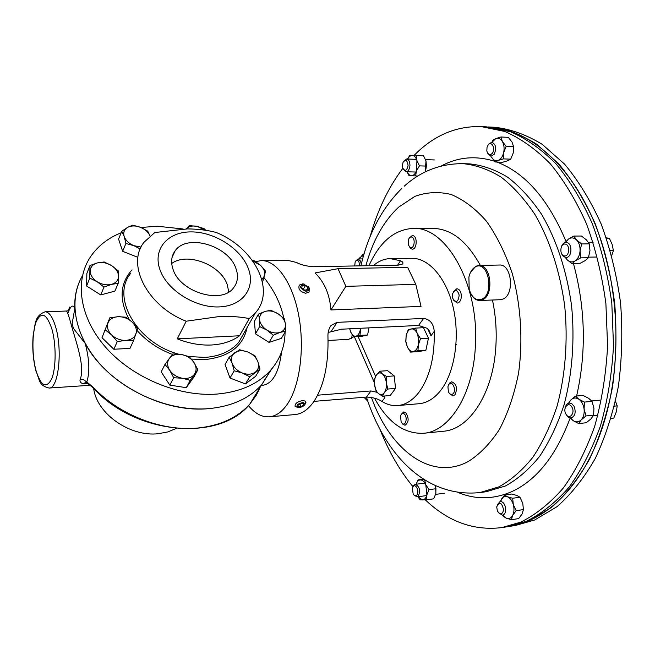 <?xml version="1.0" encoding="UTF-8"?>
<svg xmlns="http://www.w3.org/2000/svg" width="655" height="655" viewBox="0 0 655 655"><rect width="100%" height="100%" fill="white"/><g stroke="black" fill="none" stroke-linecap="round" stroke-linejoin="round"><path stroke-width="0.98" d="M508.64 526.522L515.493 525.466L534.685 519.988L557.045 506.659C571.275 494.173 584.031 478.093 595.305 458.41C605.425 436.869 613.113 412.887 618.361 386.45C621.996 359.096 622.733 331.25 620.563 302.905C616.715 274.92 610.231 248.581 601.102 223.904C590.671 200.725 578.488 180.796 564.544 164.102L542.266 144.387C526.645 134.832 510.9 129.133 495.049 127.299L488.122 126.955M509.991 526.317L529.117 520.848L551.412 507.494C565.592 494.983 578.308 478.862 589.549 459.13C599.636 437.532 607.291 413.477 612.523 386.958C616.142 359.521 616.863 331.586 614.693 303.15C610.845 275.075 604.368 248.654 595.264 223.887C584.85 200.643 572.691 180.649 558.78 163.906L536.568 144.133C520.979 134.553 505.283 128.847 489.482 127.013M414.042 155.431L416.989 152.541C435.796 134.611 457.182 125.957 481.147 126.587L504.686 131.434C520.463 138.246 535.618 148.972 550.143 163.611C564.004 180.428 576.122 200.52 586.495 223.871C595.583 248.753 602.043 275.305 605.891 303.519L607.603 346.102C606.022 374.414 601.716 401.163 594.666 426.356C586.209 450.067 575.77 470.609 563.349 487.975C550.094 503.212 535.905 514.593 520.774 522.133L501.746 527.602C473.737 530.959 448.257 521.707 425.308 499.847M481.147 126.587L486.755 126.874L510.368 131.712C526.194 138.516 541.39 149.209 555.956 163.807C569.85 180.575 582 200.602 592.398 223.887C601.495 248.687 607.971 275.149 611.811 303.265L613.514 345.717C611.934 373.94 607.603 400.606 600.529 425.717C592.038 449.371 581.566 469.856 569.105 487.173C555.8 502.377 541.562 513.733 526.391 521.265L507.298 526.743L501.746 527.602M412.953 486.649C399.624 470.405 388.636 451.32 379.998 429.385M370.108 236.758C377.509 210.247 388.423 187.428 402.858 168.286M93.362 388.169C88.523 383.74 85.838 381.955 85.314 382.807L83.21 383.65C80.54 383.093 79.533 381.619 80.188 379.237C85.199 367.349 76.357 342.778 71.624 326.198C68.988 316.242 67.219 311.182 66.311 311.035L68.447 310.707M69.553 307.064L68.39 310.707M93.681 388.505C96.752 413.747 130.009 437.065 158.322 433.708L167.827 431.923L176.269 428.444M67.825 313.45C70.593 305.729 72.91 304.108 74.785 308.57C74.277 296.404 76.832 285.433 82.465 275.665C67.948 300.522 74.637 336.883 101.427 365.629C128.175 394.367 172.191 411.717 208.806 408.63C231.698 406.403 249.326 398.445 261.697 384.747L271.686 368.994L261.697 384.747C249.326 398.445 231.698 406.403 208.806 408.63C163.128 413.289 106.167 383.494 85.207 343.441C89.432 359.366 89.956 372.22 86.787 382.012L93.46 387.49C119.431 415.188 162.309 431.604 197.654 428.059C220.211 425.684 237.634 417.644 249.932 403.947L256.342 395.186L260.968 385.549M74.785 308.57L72.115 323.881L73.458 328.425L85.207 343.441M87.369 383.38L83.21 383.65L86.787 382.012L83.84 379.867L80.188 379.237M285.081 332.167C284.892 346.675 280.037 359.407 270.515 370.353L249.932 403.947C219.9 442.002 136.084 435.149 93.493 388.3L93.46 387.49M497.538 128.184C534.545 133.857 572.928 168.933 595.682 225.664C618.328 282.37 622.348 356.811 605.941 415.819C589.566 475.595 554.392 515.231 517.884 524.336M415.802 284.368L421.026 306.409L330.955 309.946C329.711 294.357 324.405 282.027 315.039 272.947L338.037 268.681L345.865 286.35L415.802 284.368L407.615 267.305L338.037 268.681M313.974 401.376L366.513 397.061C372.834 397.315 377.992 398.78 381.996 401.466C387.13 404.626 392.402 405.994 397.806 405.568L419.143 403.701C426.904 402.972 433.97 398.707 440.324 390.904C454.382 373.456 460.162 338.479 453.424 308.415C446.735 278.301 428.894 257.865 411.668 258.299L390.257 258.627C384.215 258.782 378.59 261.108 373.383 265.602M255.671 261.632L261.304 260.6L287.103 260.207L296.502 262.467C300.432 264.694 305.967 266.118 313.098 266.724L398.281 265.144L402.522 264.055C403.496 262.901 402.825 261.803 400.508 260.755L390.257 258.627M261.304 260.6C276.418 260.174 292.384 282.231 298.59 314.752C304.862 347.224 300.08 384.886 287.848 403.415C282.321 411.708 276.148 416.179 269.328 416.817C261.91 417.284 254.942 413.542 248.425 405.601M397.806 405.568C405.453 404.856 412.396 400.557 418.643 392.681C429.623 377.73 434.822 357.294 434.249 331.365C433.561 323.644 430.016 319.329 423.621 318.436L337.047 322.358L331.111 325.412C328.761 328.589 327.713 332.412 327.959 336.891C328.671 364.205 324.029 385.664 314.048 401.261C308.358 409.481 302.02 413.911 295.028 414.566L269.328 416.817M352.177 334.795L351.629 338.594M383.052 396.128L384.862 397.618L384.174 396.038M434.249 331.365L430.982 335.745L429.5 331.086L427.15 328.286L418.52 325.453L341.681 329.195L328.196 332.445M317.601 395.194L370.943 390.961L377.133 392.304M353.643 336.842L348.616 339.356L328.073 340.461M330.955 309.946L345.865 286.35M171.708 263.49C187.133 251.897 220.514 264.702 227.187 284.466L228.791 291.942M173.018 269.262C170.627 262.147 171.332 255.99 175.139 250.799C187.011 233.336 228.153 245.42 235.8 268.1C238.625 275.698 237.863 282.289 233.516 287.873C221.611 304.714 179.928 292.204 173.018 269.262M191.121 231.895C214.283 231.772 240.393 248.27 248.073 267.87C256.08 287.455 243.144 306.131 219.13 306.917C195.231 308.014 166.804 290.059 159.886 269.508C152.615 248.957 167.868 231.731 191.121 231.895M186.208 321.212L220.015 316.439C230.756 316.119 240.5 316.832 249.252 318.576L239.566 335.769C232.132 341.239 222.823 344.309 211.655 344.988C200.414 345.529 188.959 343.482 177.292 338.848L186.208 321.212C147.359 306.294 126.071 264.333 144.026 242.252L154.826 232.517L187.453 228.898C197.867 229.013 207.365 230.167 215.937 232.378C254.107 247.549 276.164 289.977 255.344 312.951L249.252 318.576M140.907 227.473L157.372 226.245L183.105 228.98M264.096 277.728C274.347 290.591 280.897 304.1 283.771 318.24M270.515 370.353C258.095 384.043 240.311 391.944 217.165 394.048C179.265 397.028 133.448 378.312 106.438 348.141C79.378 317.962 74.138 280.586 90.865 256.261C98.144 245.789 108.247 237.961 121.159 232.771M239.566 335.769L177.292 338.848M368.978 265.684C379.671 241.916 394.375 229.496 413.084 228.423L432.971 228.415C451.172 228.775 466.958 241.106 480.328 265.406M492.454 300.015C495.589 314.793 496.76 329.833 495.941 345.136C493.673 392.853 469.537 429.524 443.394 431.244L423.605 433.274C404.069 434.06 387.694 422.344 374.488 398.142M413.084 228.423C446.08 226.024 479.566 284.72 475.366 346.389C473.18 394.613 449.387 431.604 423.605 433.274M205.85 230.347L204.082 228.644L197.081 226.335L189.287 225.607L186.364 228.734M186.225 228.906C188.681 226.327 192.3 225.467 197.081 226.335L205.383 230.273M173.69 377.722L182.393 378.262L190.237 380.342L197.859 369.723L193.913 362.395L189.172 356.639L181.435 354.519L172.855 353.937L164.986 364.401L169.727 370.272L173.69 377.722L169.825 385.124L161.212 371.868L164.986 364.401M197.859 369.723L193.88 377.075L186.274 387.686L169.825 385.124M186.274 387.686L190.237 380.342M193.913 362.395C196.606 366.726 196.795 370.673 194.478 374.242C191.825 377.616 187.797 378.958 182.393 378.262C176.965 377.239 172.74 374.578 169.727 370.272C167.05 365.858 166.919 361.896 169.334 358.367C172.077 355.059 176.105 353.782 181.435 354.519C186.765 355.55 190.924 358.179 193.913 362.395M89.989 265.512L89.76 278.105L97.202 281.773L103.981 287.087L111.465 284.385L118.195 283.328L118.539 276.222L118.187 270.802L111.53 265.562L104.202 261.967L97.448 262.909L89.989 265.512L86.861 273.438L86.607 286.006L89.76 278.105M103.981 287.087L100.731 294.922L114.871 291.123L118.195 283.328M100.731 294.922L86.607 286.006M111.465 284.385C106.716 285.474 101.959 284.606 97.202 281.773C92.65 278.719 90.316 275.116 90.202 270.957C90.472 266.888 92.887 264.202 97.448 262.909C102.18 261.894 106.871 262.778 111.53 265.562C116.009 268.55 118.35 272.103 118.539 276.222C118.367 280.291 116.009 283.009 111.465 284.385M285.662 331.201L285.441 324.209L284.327 318.764L278.048 313.77L270.875 310.273L265.169 311.403L258.545 314.072L259.544 319.534L259.675 326.558L266.953 330.128L273.348 335.196L279.98 332.437L285.662 331.201L281.322 338.373L269.058 342.401L273.348 335.196M269.058 342.401L255.483 333.829L259.675 326.558M255.483 333.829L254.386 321.359L258.545 314.072M265.169 311.403C269.287 310.306 273.585 311.092 278.048 313.77C282.37 316.643 284.835 320.123 285.441 324.209C285.719 328.245 283.893 330.988 279.98 332.437C275.845 333.608 271.506 332.838 266.953 330.128C262.557 327.189 260.084 323.652 259.544 319.534C259.347 315.489 261.222 312.779 265.169 311.403M249.727 376.764L259.986 369.101L257.865 361.617L254.86 355.673L247.664 351.956L239.583 349.737L229.176 357.188L232.107 363.206L234.195 370.787L242.407 373.023L249.727 376.764L245.445 383.945L230.011 378.025L234.195 370.787M259.986 369.101L255.671 376.273L245.445 383.945M230.011 378.025L225.058 364.483L229.176 357.188M247.664 351.956C252.625 354.027 256.023 357.245 257.865 361.617C259.38 366.014 258.537 369.535 255.327 372.163C251.839 374.545 247.533 374.832 242.407 373.023C237.356 370.918 233.925 367.651 232.107 363.206C230.65 358.752 231.551 355.247 234.834 352.685C238.363 350.392 242.645 350.147 247.664 351.956M105.357 329.981L111.669 334.967L117.286 341.574L125.785 340.379L133.505 340.772L137.656 328.556L132.122 322.072L125.875 317.192L118.211 316.701L109.794 317.814L102.008 337.718L109.794 317.814M133.505 340.772L129.968 348.394L113.839 349.246L102.008 337.718M113.839 349.246L117.286 341.574M135.962 333.845C134.431 337.775 131.033 339.953 125.785 340.379C120.422 340.477 115.714 338.676 111.669 334.967C107.903 331.086 106.659 327.115 107.928 323.062C109.573 319.165 112.996 317.045 118.211 316.701C123.508 316.643 128.143 318.436 132.122 322.072C135.847 325.863 137.124 329.784 135.962 333.845M141.12 247.058L133.89 245.682C128.953 243.57 125.719 240.508 124.196 236.496C123.025 232.492 124.18 229.438 127.651 227.351C131.352 225.492 135.675 225.492 140.604 227.351C145.214 229.315 148.349 232.165 150.02 235.915L147.735 231.166L140.604 227.351L132.768 225.148L127.651 227.351L121.805 231.207L124.196 236.496L125.924 243.464L133.89 245.682L140.252 248.957M137.542 257.219L122.641 251.307L118.571 239.083L121.805 231.207M122.641 251.307L125.924 243.464M262.532 282.403L265.553 271.162L260.444 265.275L254.517 260.927L252.47 260.551M261.869 279.595L264.645 275.681C265.349 272.152 263.949 268.681 260.444 265.275L252.74 260.927M565.118 244.078C570.317 244.389 569.523 256.883 564.373 255.925C559.231 255.548 560 243.21 565.118 244.078M561.319 246.968C562.293 244.127 563.849 242.62 566.01 242.456L566.428 242.481C572.716 242.8 572.257 257.816 565.986 257.513L563.308 256.449L561.319 253.125M610.386 250.701L613.399 250.66L611.729 255.491M606.473 238.273L609.355 238.256L612.155 244.438L613.399 250.66M606.333 237.855L609.355 238.256M503.597 509.893C502.303 514.805 500.232 515.149 497.374 510.925L496.711 506.913C499.438 501.222 501.73 502.213 503.597 509.893M497.161 504.948L500.174 501.394C503.589 501.796 505.423 504.702 505.685 510.114C505.406 513.07 504.334 514.773 502.467 515.207L498.439 512.677M402.424 165.24L403.038 162.415C405.666 159.059 407.344 160.082 408.065 165.478C406.894 170.75 405.134 171.643 402.809 168.155L402.424 165.24M403.775 161.204L406.616 159.009C408.785 159.468 409.891 161.646 409.94 165.543C409.555 169.375 408.278 171.446 406.108 171.757L403.447 169.408M481.81 299.155C494.926 293.89 488.016 259.519 475.424 266.912C472.255 268.665 470.085 272.054 468.898 277.065L469.193 289.453C471.919 297.738 476.128 300.973 481.81 299.155M470.617 272.152L475.841 266.233L478.952 265.431C491.078 264.186 494.328 295.315 482.506 299.81L479.763 300.489C476.316 300.481 473.442 298.402 471.133 294.259M478.952 265.431L499.429 265.029C511.702 263.793 514.953 294.594 502.983 299.048L500.207 299.72L479.763 300.489M408.212 329.719L406.149 335.745L405.748 341.656L407.32 346.913L410.562 352.103L417.964 350.687L418.398 344.71L420.51 338.61L417.202 333.387L415.581 328.098L408.212 329.719M420.51 338.61L428.46 338.177L423.498 327.705L415.581 328.098M428.46 338.177L425.889 350.204L417.964 350.687M425.889 350.204L418.447 351.62L410.562 352.103M413.411 351.448C410.988 351.76 408.949 350.253 407.32 346.913L405.887 341.501L406.149 335.745C407.025 331.897 408.663 329.637 411.045 328.949C413.469 328.564 415.524 330.038 417.202 333.387L418.668 338.864L418.398 344.71C417.481 348.599 415.819 350.843 413.411 351.448M386.507 376.461L382.397 373.89L379.941 371.213L376.519 374.889L374.742 378.418L374.57 384.673L376.011 390.806L378.434 393.549L382.504 396.177L384.329 392.681L387.801 389.037L386.335 382.807L386.507 376.461L394.236 375.896L395.53 388.423L387.801 389.037M379.941 371.213L387.629 370.681L394.236 375.896M395.53 388.423L390.2 395.538L382.504 396.177M374.57 384.673C374.226 380.62 374.881 377.354 376.519 374.889C378.271 372.646 380.227 372.31 382.397 373.89C384.518 375.733 385.828 378.705 386.335 382.807C386.679 386.933 386.016 390.224 384.329 392.681C382.545 394.891 380.588 395.178 378.434 393.549C376.347 391.665 375.061 388.71 374.57 384.673M368.978 327.86L367.594 335L360.004 335.393L360.643 328.27M367.594 335L361.151 336.449L353.61 336.85L360.004 335.393M349.672 328.802L350.703 332.044L353.61 336.85M360.504 328.278L360.283 329.801C359.505 333.436 358.072 335.556 355.993 336.162C353.897 336.498 352.128 335.123 350.703 332.044L349.713 328.802M452.458 296.789L452.646 293.677C455.143 288.896 457.313 289.379 459.171 295.127C458.254 302.143 456.134 303.249 452.801 298.451L452.458 296.789M453.416 291.811L456.822 288.749C459.196 288.986 460.686 291.017 461.3 294.856C461.472 299.662 460.129 302.397 457.272 303.077L453.678 300.26M404.225 413.96C407.909 416.744 405.797 426.667 402.235 423.384L401.13 421.926L400.532 415.884C401.368 413.526 402.596 412.879 404.225 413.96M401.155 414.492L403.758 411.905L405.658 412.584C409.129 418.103 408.933 422.319 405.077 425.234L403.136 424.53L402.014 423.179M410.128 247.402L408.573 245.248L408.564 239.435C409.481 237.241 410.685 236.512 412.183 237.225C415.982 239.28 413.796 249.989 410.128 247.402M409.334 237.986L412.355 235.473L413.649 235.857C417.71 237.945 416.596 249.473 412.372 249.154L411.037 248.753L409.35 246.689M572.02 407.328C575.491 413.502 568.941 420.354 565.822 413.894C562.391 407.803 568.835 400.885 572.02 407.328M565.208 407.828C565.846 404.978 567.214 403.382 569.301 403.046L571.913 403.799L574.058 406.321C576.187 412.355 575.164 416.236 571.004 417.964L568.352 417.21L566.018 414.296M611.14 418.373L613.8 418.095L616.289 411.905L617.223 405.863L614.39 406.141M615.504 401.302L617.223 405.863M416.842 495.016C415.614 496.187 414.386 495.819 413.166 493.919L412.363 488.163L413.158 486.501C415.827 483.022 419.732 491.979 416.842 495.016M412.871 486.894L413.747 485.224L415.237 484.348C419.511 486.37 420.584 490.259 418.43 496.023L416.981 496.867L414.001 495.016M354.691 265.955L355.166 261.877C356.418 259.699 357.687 259.707 358.981 261.902L359.554 265.865M355.788 260.878L358.072 258.954L360.553 261.083L361.298 264.211M487.942 145.246C491.217 140.031 495.917 148.398 492.388 153.213C489.858 155.784 488 155.022 486.821 150.937L487.042 147.244L488.515 144.231L491.79 142.209C495.925 144.206 496.719 148.243 494.157 154.334L490.931 156.316L487.467 152.983M448.937 384.379C452.106 380.039 456.699 389.684 453.276 393.557C451.459 395.26 449.821 394.654 448.38 391.731L447.938 386.671L448.937 384.379M448.601 384.886L449.567 383.06L451.729 381.791C456.51 383.953 457.624 388.259 455.078 394.695L452.957 395.931L449.338 393.385M565.47 257.489L567.107 259.74C569.662 262.213 572.38 262.565 575.254 260.813C578.046 258.758 579.65 255.458 580.06 250.914C580.24 246.337 579.085 242.702 576.596 239.992C573.976 237.56 571.25 237.266 568.409 239.091L565.494 242.497M565.101 242.579L568.409 239.091L573.846 236.07L576.596 239.992L581.648 243.93L589.295 243.865L586.487 239.927L581.46 236.037L573.846 236.07M589.295 243.865L589.967 250.791L588.378 257.734L580.748 257.857L580.06 250.914L581.648 243.93M580.748 257.857L575.254 260.813L572.077 263.695L567.107 259.74L565.306 257.464M588.378 257.734L585.136 260.633L579.675 263.547L572.077 263.695M367.815 401.237L363.967 397.266L367.439 400.131M502.778 515.166L506.258 518.162C508.919 519.137 511.056 518.203 512.685 515.362C514.159 512.292 514.363 508.714 513.315 504.604C512.087 500.584 510.147 497.98 507.494 496.793C504.841 495.884 502.721 496.858 501.141 499.708L500.477 501.353L504.53 495.033L507.494 496.793L512.66 498.25L513.315 504.604L516.14 510.671L512.685 515.362L511.408 519.702L518.67 518.596L522.117 513.946L523.427 509.59L516.14 510.671M504.53 495.033L511.776 494.034L516.91 495.475L519.939 497.227L512.66 498.25M519.939 497.227L522.755 503.245L523.427 509.59M502.631 515.19L503.31 516.304L506.258 518.162L511.408 519.702M416.539 155.505L416.948 160.647L419.446 165.871L416.482 170.881L415.614 175.925L408.974 175.556L406.984 171.782L408.843 174.607L411.242 175.712C413.42 175.704 415.172 174.091 416.482 170.881L416.948 160.647C415.925 157.323 414.328 155.571 412.151 155.374L423.515 155.759L426.004 160.95L425.185 171.954M412.151 155.374L409.612 156.299L407.5 159.042L409.874 155.309L412.151 155.374M426.004 160.95L426.43 166.083L419.446 165.871M417.898 175.982L415.614 175.925M426.43 166.083L425.537 171.135M570.538 417.98L573.092 420.6C576.015 422.467 578.717 422.229 581.198 419.88C583.539 417.243 584.506 413.657 584.096 409.121C583.458 404.602 581.689 401.294 578.807 399.19C575.851 397.389 573.158 397.683 570.734 400.082L568.843 403.12M592.014 401.376L588.624 398.281L583.04 395.423L575.483 396.111L578.807 399.19L584.424 402.088L584.096 409.121L586.029 415.933L593.618 415.155L593.938 408.147L592.014 401.376L584.424 402.088M593.618 415.155L591.023 418.856L586.217 422.762L578.652 423.556L581.198 419.88L586.029 415.933M578.652 423.556L573.092 420.6L570.218 417.956M568.532 403.21L570.734 400.082L575.483 396.111M429.033 489.645L426.872 494.852L426.757 499.773L420.166 499.831L417.89 496.752L422.426 499.937C424.571 499.79 426.053 498.095 426.872 494.852L425.807 484.774L429.033 489.645L435.935 488.745L435.485 485.748L435.911 493.166M424.661 479.918L425.807 484.774C424.317 481.589 422.491 479.968 420.322 479.91C418.414 480.066 417.022 481.507 416.154 484.233L418.078 479.886L424.301 479.689M435.935 488.745L435.804 493.665L433.643 498.84L426.757 499.773M423.539 479.206L418.078 479.886M363.664 255.368L359.972 257.546L359.259 258.938L363.173 254.025L363.787 254.926M364.057 254.017L363.173 254.025M491.905 142.217L492.896 140.285L495.778 138.598L500.887 136.993L508.255 137.337L511.997 142.02L513.569 146.622L506.176 146.311L503.662 152.574L503.351 158.887L498.218 160.409L495.319 161.99L491.643 157.298C493.395 160.238 495.589 161.277 498.218 160.409C500.829 159.255 502.647 156.643 503.662 152.574C504.489 148.407 504.08 144.747 502.426 141.595C500.617 138.655 498.406 137.656 495.778 138.598L492.028 142.217M506.176 146.311L502.426 141.595L500.887 136.993M513.569 146.622L513.233 152.942L510.72 159.149L503.351 158.887M510.72 159.149L507.764 160.737L502.663 162.243L495.319 161.99M304.583 284.221L302.741 283.861L299.319 285.064C297.927 289.027 300.047 291.762 305.688 293.252L309.078 292.073L309.234 287.987L307.85 286.178M305.877 291.254C308.628 291.074 309.528 289.739 308.587 287.234L303.617 284.073C299.073 286.161 299.818 288.56 305.877 291.254M307.858 287.832L305.566 285.4L302.454 285.22L301.627 287.479L303.928 289.919L307.048 290.091L307.858 287.832L306.515 290.067M303.314 289.166L305.566 285.4M305.353 403.775L305.82 401.368L303.159 400.492C297.583 401.482 294.889 403.431 295.077 406.321L297.493 407.385M298.86 407.574C301.93 407.205 304.018 406.067 305.124 404.16L302.978 402.448C297.46 403.824 295.757 405.51 297.878 407.492L298.86 407.574M303.756 404.954L303.691 403.308L300.841 403.365L298.066 405.085L298.148 406.722L300.989 406.657L303.756 404.954L303.109 403.316M299.916 403.938L300.989 406.657M505.431 485.977L486.419 491.692L479.943 492.568L498.873 486.861C511.039 480.131 522.362 470.282 532.834 457.313C542.577 442.657 550.683 425.513 557.135 405.904C565.412 375.11 568.082 340.338 564.692 305.746C559.796 270.875 549.93 240.532 535.086 214.717C524.696 199.161 513.364 186.618 501.075 177.087C488.499 169.408 475.825 164.937 463.044 163.668L469.578 163.881C482.408 165.142 495.131 169.604 507.748 177.259C520.086 186.765 531.459 199.259 541.873 214.758C556.766 240.483 566.657 270.72 571.545 305.459C574.943 339.92 572.249 374.57 563.93 405.257C557.446 424.8 549.316 441.888 539.524 456.502C529.011 469.438 517.646 479.264 505.431 485.977M570.202 417.947C556.185 455.413 536.838 479.918 512.161 491.463C493.845 499.511 475.784 499.839 457.984 492.445M365.85 265.75C372.818 240.565 383.781 221.013 398.748 207.078L414.926 196.353C426.618 192.111 438.703 191.481 451.172 194.478C463.601 199.669 475.366 208.585 486.46 221.226C496.842 235.865 505.439 253.272 512.259 273.446C520.897 305.074 523.132 340.191 518.58 372.998C514.371 394.154 508.043 412.879 499.593 429.181C490.177 443.607 479.624 454.447 467.932 461.701C430.605 481.466 389.725 449.281 371.434 397.389M441.216 166.034C457.984 156.963 475.792 155.374 494.631 161.269M496.834 162.047C525.212 172.781 548.251 199.185 565.945 241.253M573.485 263.67C585.455 308.104 586.503 352.21 576.629 396.005M66.311 311.035L45.154 311.78C49.133 311.911 52.613 316.938 55.609 326.87C62.79 350.155 58.426 388.947 49.076 388.047C38.432 385.484 39.873 379.818 36.025 371.279M35.976 370.46C41.028 386.294 46.276 389.07 51.72 378.803C56.174 367.987 56.273 344.112 51.86 328.884C46.439 313.246 41.159 311.01 36.025 322.178C31.915 333.346 31.915 355.559 35.976 370.46M261.304 385.386L262.925 385.263C272.742 383.502 278.964 372.376 281.584 351.882M375.577 376.412L358.138 336.604M374.455 382.807L354.396 336.801M430.982 335.745L427.609 328.646M397.569 265.16L400.508 260.755M381.996 401.466L384.862 397.618M366.513 397.061L370.943 390.961M331.176 331.422L337.047 322.358M418.52 325.453L423.621 318.436M130.402 273.684C111.006 297.509 136.944 342.868 178.553 354.15M188.869 356.525L204.925 357.417C219.671 356.336 230.92 351.342 238.657 342.434L244.954 331.307M247.156 327.418C243.095 346.331 229.004 357.049 204.884 359.57L191.44 359.104M172.445 354.429C158.33 349.09 146.54 341.108 137.067 330.472M129.182 319.517C118.907 299.916 119.865 283.361 132.056 269.852M463.044 163.668C440.668 163.529 421.075 171.02 404.274 186.151M401.785 188.444C381.775 208.462 368.151 234.261 360.913 265.84M366.423 397.069C384.026 451.95 423.9 498.365 479.943 492.568M49.076 388.047L90.234 385.271M45.154 311.78C34.109 316.054 35.665 323.84 33.159 335.54C32.185 347.846 33.094 359.611 35.902 370.836M329.629 327.729L331.111 325.412M175.139 250.799L172.06 257.431M255.344 312.951L244.97 331.283M588.583 257.153L596.263 257.03M588.419 242.276L593.119 242.235M406.616 159.009L416.506 159.345M425.57 159.648L434.355 159.951M406.108 171.757L415.982 172.036M456.551 344.661L456.003 344.694M593.365 415.671L597.909 415.204M591.661 400.942L599.39 400.213M416.981 496.867L426.683 495.573M435.624 494.378L444.344 493.215M415.237 484.348L424.939 483.112M358.072 258.954L362.673 258.889M304.321 284.164L303.658 283.983M308.587 287.234L309.234 287.987M305.124 404.16L305.967 402.735"/></g></svg>
